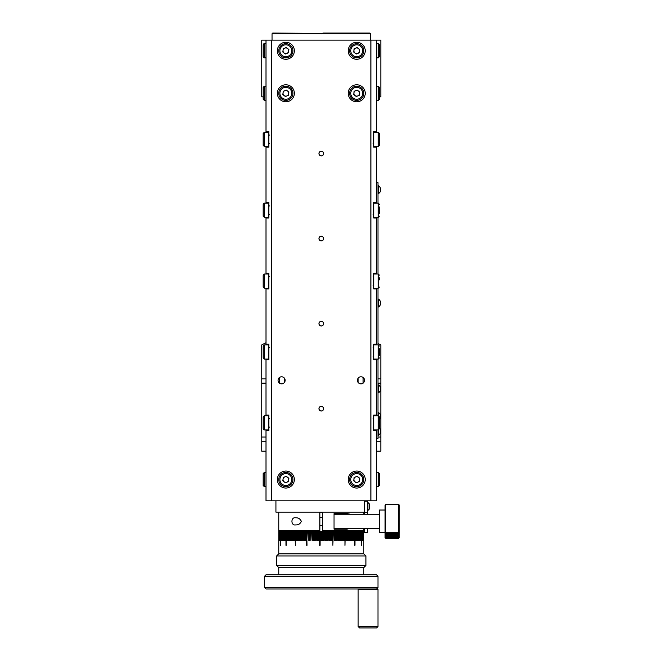 <?xml version="1.0" encoding="UTF-8"?>
<svg xmlns="http://www.w3.org/2000/svg" width="661" height="661" viewBox="0 0 661 661"><rect width="100%" height="100%" fill="white"/><g stroke="black" fill="none" stroke-linecap="round" stroke-linejoin="round"><path stroke-width="0.99" d="M360.972 383.867A3.545 3.545 0 0 1 357.427 380.323A3.545 3.545 0 0 1 360.972 376.778A3.545 3.545 0 0 1 364.517 380.323A3.545 3.545 0 0 1 360.972 383.867M281.594 383.867A3.545 3.545 0 0 1 278.058 380.323A3.545 3.545 0 0 1 281.594 376.778A3.545 3.545 0 0 1 285.139 380.323A3.545 3.545 0 0 1 281.594 383.867M321.287 406.333A2.338 2.338 0 0 0 318.949 408.672A2.338 2.338 0 0 0 321.287 411.01A2.338 2.338 0 0 0 323.626 408.672A2.338 2.338 0 0 0 321.287 406.333M321.287 321.287A2.338 2.338 0 0 0 318.949 323.626A2.338 2.338 0 0 0 321.287 325.964A2.338 2.338 0 0 0 323.626 323.626A2.338 2.338 0 0 0 321.287 321.287M321.287 236.241A2.338 2.338 0 0 0 318.949 238.58A2.338 2.338 0 0 0 321.287 240.918A2.338 2.338 0 0 0 323.626 238.58A2.338 2.338 0 0 0 321.287 236.241M321.287 151.195A2.338 2.338 0 0 0 318.949 153.534A2.338 2.338 0 0 0 321.287 155.872A2.338 2.338 0 0 0 323.626 153.534A2.338 2.338 0 0 0 321.287 151.195M356.725 42.263A8.502 8.502 0 0 0 348.215 50.765A8.502 8.502 0 0 0 356.725 59.275A8.502 8.502 0 0 0 365.227 50.765A8.502 8.502 0 0 0 356.725 42.263M285.849 42.263A8.502 8.502 0 0 0 277.347 50.765A8.502 8.502 0 0 0 285.849 59.275A8.502 8.502 0 0 0 294.352 50.765A8.502 8.502 0 0 0 285.849 42.263M285.849 84.79A8.502 8.502 0 0 0 277.347 93.292A8.502 8.502 0 0 0 285.849 101.794A8.502 8.502 0 0 0 294.352 93.292A8.502 8.502 0 0 0 285.849 84.79M356.725 84.79A8.502 8.502 0 0 0 348.215 93.292A8.502 8.502 0 0 0 356.725 101.794A8.502 8.502 0 0 0 365.227 93.292A8.502 8.502 0 0 0 356.725 84.79M356.725 471.037A8.502 8.502 0 0 0 348.215 479.547A8.502 8.502 0 0 0 356.725 488.049A8.502 8.502 0 0 0 365.227 479.547A8.502 8.502 0 0 0 356.725 471.037M285.849 471.037A8.502 8.502 0 0 0 277.347 479.547A8.502 8.502 0 0 0 285.849 488.049A8.502 8.502 0 0 0 294.352 479.547A8.502 8.502 0 0 0 285.849 471.037M266.003 40.139L266.003 131.564L268.845 131.564L268.845 147.155L266.003 147.155L266.003 202.431L268.845 202.431L268.845 218.023L266.003 218.023L266.003 273.307L268.845 273.307L268.845 288.898L266.003 288.898L266.003 344.174L268.845 344.174L268.845 359.774L266.003 359.774L266.003 415.05L268.845 415.05L268.845 430.642L266.003 430.642L266.003 500.807L271.679 500.807L271.679 40.139L370.895 40.139L370.895 500.807L271.679 500.807L271.679 40.139L261.756 40.139L261.756 96.837L263.169 96.837M322.989 33.05L322.047 33.761L370.54 33.761L369.838 33.05L322.989 33.05L322.461 33.546M322.163 33.711L320.428 33.719M319.916 33.397L321.229 33.901M319.924 33.405L272.737 33.05L272.035 33.761L322.047 33.761M364.517 500.807L364.517 512.143L275.926 512.143L275.926 500.807M264.59 576.21L266.003 574.797L376.563 574.797L377.985 576.21L264.59 576.21L264.59 587.555L377.985 587.555L377.985 576.21M377.985 587.555L376.563 588.968L266.003 588.968L264.59 587.555M278.76 574.797L278.76 567.708L363.806 567.708L363.806 574.797M364.517 501.228L367.351 501.228L367.351 514.275M367.351 528.445L367.351 532.411L364.517 532.411L364.517 528.445M364.517 512.143L364.517 514.275M367.351 512.572L364.517 512.572M358.568 588.968L358.138 589.397L377.985 589.397L377.555 588.968M377.985 626.529L376.563 627.95L359.559 627.95L358.138 626.529L377.985 626.529L377.985 589.397M358.138 626.529L358.138 589.397M398.533 532.345L398.533 504.351L385.776 504.351L385.776 532.345L399.227 532.427L398.533 533.427L399.227 533.427L398.533 534.418L399.227 534.328L398.533 535.319L399.227 535.146L398.533 537.352L399.227 536.93L398.533 537.79L399.227 537.294L398.533 538.112L399.227 537.533L398.533 538.302L399.227 537.657L399.244 505.062L398.533 504.351M398.533 538.368L399.244 537.657L398.533 538.368L385.776 538.368L385.09 537.657L385.776 538.368L398.533 538.368L385.776 538.368M385.776 504.351L385.074 505.062L385.074 537.657L385.776 538.302L385.09 537.533L385.776 538.112L385.09 537.294L385.776 537.79L385.09 536.93L385.776 537.352L385.09 536.443L385.776 536.79L385.09 535.848L385.776 536.112L385.09 535.146L385.776 535.319L385.09 534.328L385.776 534.418L385.09 533.427L385.776 533.427L385.09 532.427L385.776 532.345M385.074 510.019L379.406 510.019L379.406 532.7L385.074 532.7M399.227 532.427L385.09 532.427M385.776 538.302L398.533 538.302L385.776 538.302M398.533 533.427L385.776 533.427L398.533 533.427M385.776 538.112L398.533 538.112L385.776 538.112M398.533 534.418L385.776 534.418L398.533 534.418M385.776 537.79L398.533 537.79L385.776 537.79M398.533 535.319L385.776 535.319L398.533 535.319M385.776 537.352L398.533 537.352L385.776 537.352M398.533 536.104L385.776 536.104L398.533 536.112M385.776 536.79L398.533 536.79L385.776 536.79M295.773 524.9C298.309 525.074 300.168 523.884 301.358 521.347C300.16 518.827 298.301 517.646 295.773 517.811C290.675 516.679 290.65 526.032 295.773 524.9M363.806 512.143L363.806 514.275M363.806 528.445L363.806 530.568L322.7 530.568L322.7 512.143M278.76 512.143L278.76 530.568L319.866 530.568L319.866 512.143M350.636 528.445L346.802 529.155L334.045 529.155L334.045 513.564L346.802 513.564L350.636 514.275M371.812 574.797L364.31 574.797M367.896 506.475L367.896 510.375A4.594 4.594 0 0 0 369.623 508.425L369.623 504.525A4.594 4.594 0 0 0 367.896 502.575L367.896 506.475M379.406 96.837L380.819 96.837L380.819 40.139L370.895 40.139L370.895 500.807L376.563 500.807L376.563 429.931M376.563 40.139L376.563 131.564L373.729 131.564L373.729 147.155L376.563 147.155L376.563 202.431L373.729 202.431L373.729 218.023L376.563 218.023L376.563 273.307L373.729 273.307L373.729 288.898L376.563 288.898L376.563 344.174L373.729 344.174L373.729 359.774L376.563 359.774L376.563 415.05L373.729 415.05L373.729 430.642L376.563 430.642M376.563 147.155L376.563 146.445M376.563 132.274L376.563 131.564M376.563 218.023L376.563 217.32M376.563 203.142L376.563 202.431M376.563 288.898L376.563 288.188M376.563 274.018L376.563 273.307M376.563 359.774L376.563 359.063M376.563 344.885L376.563 344.174M376.563 415.761L376.563 415.05M376.563 182.593L377.985 182.593L377.985 203.142M377.985 217.32L377.985 274.018M377.985 288.188L377.985 344.885M377.985 359.063L377.985 415.761M377.985 429.931L377.985 438.441L376.563 438.441M323.568 238.58A2.28 2.28 90 0 1 321.287 240.86A2.28 2.28 90 0 1 319.007 238.58A2.28 2.28 90 0 1 321.287 236.299A2.28 2.28 90 0 1 323.568 238.58M323.568 153.534A2.28 2.28 90 0 1 321.287 155.814A2.28 2.28 90 0 1 319.007 153.534A2.28 2.28 90 0 1 321.287 151.253A2.28 2.28 90 0 1 323.568 153.534M323.568 323.626A2.28 2.28 90 0 1 321.287 325.906A2.28 2.28 90 0 1 319.007 323.626A2.28 2.28 90 0 1 321.287 321.345A2.28 2.28 90 0 1 323.568 323.626M323.568 408.672A2.28 2.28 90 0 1 321.287 410.952A2.28 2.28 90 0 1 319.007 408.672A2.28 2.28 90 0 1 321.287 406.391A2.28 2.28 90 0 1 323.568 408.672M287.576 477.3A2.834 2.834 0 0 0 283.04 479.175A2.834 2.834 0 0 0 286.932 482.166A2.834 2.834 0 0 0 287.576 477.3M288.56 486.091A7.089 7.089 0 0 1 279.297 482.249A7.089 7.089 0 0 1 283.148 472.995A7.089 7.089 0 0 1 292.402 476.837A7.089 7.089 0 0 1 288.56 486.091M282.825 480.795L283.255 477.548L286.279 476.3L288.874 478.291L288.444 481.538L285.42 482.786L282.825 480.795M358.452 477.3A2.834 2.834 0 0 0 353.916 479.175A2.834 2.834 0 0 0 357.808 482.166A2.834 2.834 0 0 0 358.452 477.3M359.427 486.091A7.089 7.089 0 0 1 350.173 482.249A7.089 7.089 0 0 1 354.015 472.995A7.089 7.089 0 0 1 363.269 476.837A7.089 7.089 0 0 1 359.427 486.091M353.701 480.795L354.131 477.548L357.155 476.3L359.749 478.291L359.32 481.538L356.296 482.786L353.701 480.795M379.406 474.044L379.406 485.496L379.406 482.786L379.406 485.496L378.266 486.628L378.266 472.458L379.406 474.044M376.563 472.458L378.266 472.458L379.406 473.59L379.406 485.05M379.406 417.347L379.406 428.799L379.406 417.347M379.406 348.727L379.406 355.221M379.406 350.727L379.406 353.966M379.406 277.86L379.406 279.851M379.406 206.984L379.406 213.478M379.406 133.853L379.406 145.313L379.406 133.853M379.406 87.789L379.406 99.241L379.406 87.789M379.406 45.262L379.406 56.722L379.406 45.262M287.576 91.044A2.834 2.834 0 0 0 283.04 92.92A2.834 2.834 0 0 0 286.932 95.911A2.834 2.834 0 0 0 287.576 91.044M288.56 99.844A7.089 7.089 0 0 1 279.297 95.994A7.089 7.089 0 0 1 283.148 86.74A7.089 7.089 0 0 1 292.402 90.582A7.089 7.089 0 0 1 288.56 99.844M282.825 94.54L283.255 91.292L286.279 90.045L288.874 92.044L288.444 95.283L285.42 96.539L282.825 94.54M358.452 91.044A2.834 2.834 0 0 0 353.916 92.92A2.834 2.834 0 0 0 357.808 95.911A2.834 2.834 0 0 0 358.452 91.044M359.427 99.844A7.089 7.089 0 0 1 350.173 95.994A7.089 7.089 0 0 1 354.015 86.74A7.089 7.089 0 0 1 363.269 90.582A7.089 7.089 0 0 1 359.427 99.844M353.701 94.54L354.131 91.292L357.155 90.045L359.749 92.044L359.32 95.283L356.296 96.539L353.701 94.54M358.452 48.517A2.834 2.834 0 0 0 353.916 50.393A2.834 2.834 0 0 0 357.808 53.384A2.834 2.834 0 0 0 358.452 48.517M359.427 57.317A7.089 7.089 0 0 1 350.173 53.475A7.089 7.089 0 0 1 354.015 44.221A7.089 7.089 0 0 1 363.269 48.063A7.089 7.089 0 0 1 359.427 57.317M353.701 52.021L354.131 48.774L357.155 47.526L359.749 49.517L359.32 52.764L356.296 54.012L353.701 52.021M287.576 48.517A2.834 2.834 0 0 0 283.04 50.393A2.834 2.834 0 0 0 286.932 53.384A2.834 2.834 0 0 0 287.576 48.517M288.56 57.317A7.089 7.089 0 0 1 279.297 53.475A7.089 7.089 0 0 1 283.148 44.221A7.089 7.089 0 0 1 292.402 48.063A7.089 7.089 0 0 1 288.56 57.317M282.825 52.021L283.255 48.774L286.279 47.526L288.874 49.517L288.444 52.764L285.42 54.012L282.825 52.021M266.003 472.458L264.309 472.458L263.169 473.59L263.169 485.496L264.309 486.628L263.169 485.496M266.003 486.628L264.309 486.628L264.309 472.458L263.169 474.044M263.169 428.345L263.169 417.347M263.169 357.477L263.169 346.471M263.169 286.601L263.169 275.604M263.169 277.86L263.169 279.107M263.169 215.734L263.169 204.728M263.169 144.858L263.169 133.853M263.169 140.611L263.169 137.364M263.169 98.795L263.169 87.789M263.169 94.54L263.169 90.045M263.169 56.268L263.169 45.262M263.169 47.526L263.169 48.774M378.522 429.906L378.522 435.252A4.594 4.594 0 0 0 380.249 433.302L380.249 429.402A4.594 4.594 0 0 0 379.406 428.163M378.522 388.825L378.522 392.725A4.594 4.594 0 0 0 380.249 390.775L380.249 386.875A4.594 4.594 0 0 0 378.522 384.933L378.522 388.825M377.985 412.571L378.522 412.571A4.594 4.594 0 0 1 380.249 414.521L380.249 418.413A4.594 4.594 0 0 1 379.406 419.652M378.522 412.571L378.522 415.786M378.522 303.069L378.522 306.968A4.594 4.594 0 0 0 380.249 305.018L380.249 301.127A4.594 4.594 0 0 0 378.522 299.177L378.522 303.069M378.522 189.674L378.522 193.574A4.594 4.594 0 0 0 380.249 191.624L380.249 187.732A4.594 4.594 0 0 0 378.522 185.782L378.522 189.674M365.938 565.444L363.806 567.568L278.76 567.568L276.637 565.444L365.938 565.444L365.938 555.942L276.637 555.942L278.76 553.819L363.806 553.819L365.938 555.942M363.806 553.819L363.806 540.351M363.633 531.138L363.633 540.351L363.806 531.138M363.492 531.138L363.492 540.351L363.591 531.138M363.31 531.138L363.31 540.351L363.443 531.138M363.087 531.138L363.087 540.351L363.244 531.138M362.815 531.138L362.815 540.351L363.005 531.138M362.509 531.138L362.509 540.351L362.724 531.138M362.162 531.138L362.162 540.351L362.402 531.138M361.774 531.138L361.774 540.351L362.046 531.138M361.344 531.138L361.344 545.317L361.203 531.138L361.641 531.138M360.881 531.138L360.881 540.351L360.724 531.138L361.203 531.138M360.369 531.138L360.369 540.351L360.204 531.138L360.724 531.138M359.824 531.138L359.824 540.351L359.642 531.138L360.204 531.138M359.245 531.138L359.245 540.351L359.047 531.138L359.642 531.138M358.626 531.138L358.626 540.351L358.419 531.138L359.047 531.138M357.965 531.138L357.965 540.351L357.75 531.138L358.419 531.138M357.271 531.138L357.271 540.351L357.039 531.138L357.75 531.138M356.543 531.138L356.543 540.351L356.304 531.138L357.039 531.138M355.775 531.138L355.527 540.351L355.56 531.138L356.304 531.138L356.304 540.351M355.527 540.351L355.527 531.138L354.982 531.138L354.982 545.317L354.717 531.138L354.147 531.138L354.147 540.351L353.875 531.138L353.288 531.138L353.288 540.351L352.999 531.138L352.387 531.138L352.387 540.351L352.098 531.138L351.462 531.138L351.462 540.351L351.165 531.138L350.504 531.138L350.504 540.351L350.198 531.138L349.52 531.138L349.52 540.351L349.206 531.138L348.512 531.138L348.512 540.351L348.182 531.138L347.471 531.138L347.471 540.351L347.132 531.138L346.405 531.138L346.405 540.351L346.058 531.138L345.315 531.138L344.959 545.317L344.959 531.138L344.199 531.138L344.199 540.351L343.844 531.138L343.067 531.138L343.067 540.351L342.695 531.138L341.902 531.138L341.902 540.351L341.53 531.138L340.729 531.138L340.729 540.351L340.349 531.138L339.531 531.138L339.531 540.351L339.143 531.138L338.316 531.138L338.316 540.351L337.92 531.138L337.085 531.138L337.085 540.351L336.689 531.138L335.838 531.138L335.838 540.351L335.433 531.138L334.573 531.138L334.573 540.351L334.169 531.138L333.293 531.138L332.888 545.317L332.888 531.138L332.012 531.138L332.012 540.351L331.599 531.138L330.715 531.138L330.715 540.351L330.293 540.351L330.293 531.138L329.401 531.138L329.401 540.351L328.988 531.138L328.087 531.138L328.087 540.351L327.666 540.351L327.666 531.138L326.765 531.138L326.765 540.351L326.344 540.351L326.344 531.138L325.443 531.138L325.443 540.351L325.014 540.351L325.014 531.138L324.105 531.138L324.105 540.351L323.683 540.351L323.683 531.138L322.775 531.138L322.775 540.351L322.353 540.351L322.353 531.138L321.436 531.138L321.436 540.351L321.015 540.351L321.015 531.138L320.106 531.138L320.106 545.317L319.676 545.317L319.676 531.138L318.767 531.138L318.767 540.351L318.346 540.351L318.346 531.138L317.437 531.138L317.437 540.351L317.016 540.351L317.016 531.138L316.107 531.138L316.107 540.351L315.685 540.351L315.685 531.138L314.785 531.138L314.785 540.351L314.363 540.351L314.363 531.138L313.471 531.138L313.471 540.351L313.05 540.351L313.05 531.138L312.157 531.138L312.157 540.351L311.744 531.138L310.86 531.138L310.86 540.351L310.447 531.138L309.571 531.138L309.571 540.351L309.158 531.138L308.29 531.138L308.29 540.351L307.886 531.138L307.026 531.138L306.704 545.317L306.63 531.138L307.026 545.317M284.759 540.351L284.544 531.138L284.759 540.351L284.759 531.138L285.238 531.138L285.238 540.351L285.461 531.138L285.965 531.138L285.965 545.317L286.205 531.138L286.725 531.138L286.725 540.351L286.973 531.138L287.518 531.138L287.518 540.351L287.783 531.138L288.345 531.138L288.345 540.351L288.617 531.138L289.212 531.138L289.212 540.351L289.493 531.138L290.105 531.138L290.105 540.351L290.394 531.138L291.022 531.138L291.022 540.351L291.327 531.138L291.98 531.138L291.98 540.351L292.286 531.138L292.963 531.138L292.963 540.351L293.277 531.138L293.971 531.138L293.971 540.351L294.302 531.138L295.013 531.138L295.343 545.317L295.343 531.138L296.07 531.138L296.07 540.351L296.417 531.138L297.161 531.138L297.161 540.351L297.508 531.138L298.268 531.138L298.268 540.351L298.632 531.138L299.408 531.138L299.408 540.351L299.772 531.138L300.565 531.138L300.565 540.351L300.937 531.138L301.738 531.138L301.738 540.351L302.118 531.138L302.936 531.138L302.936 540.351L303.316 531.138L304.151 531.138L304.151 540.351L304.539 531.138L305.382 531.138L305.382 540.351L305.779 531.138L306.63 531.138M284.098 540.351L284.098 531.138L284.544 531.138M283.891 540.351L283.891 531.138L283.47 531.138L283.47 540.351L283.272 531.138L282.875 540.351L282.693 531.138L282.321 540.351L282.156 531.138L281.809 540.351L281.652 531.138L281.33 540.351L281.189 531.138L280.892 540.351L280.495 531.138L280.495 545.317M280.38 545.317L280.38 531.138L280.14 540.351L280.033 531.138L279.818 540.351L279.727 531.138L279.545 540.351L279.463 531.138L279.314 540.351L278.967 531.138L278.925 540.351L278.859 531.138L278.835 540.351L278.793 531.138L278.777 540.351L278.777 531.138L278.76 553.819M276.637 565.444L276.637 555.942M359.559 531.138L283.015 531.138M379.406 514.275L334.045 514.275L334.045 528.445L379.406 528.445M322.7 517.34L319.866 517.34M319.866 525.379L322.7 525.379M322.7 512.283L319.866 512.283M318.767 531.138L318.767 540.351M320.106 531.138L319.676 531.138M321.015 540.351L321.015 531.138M322.353 540.351L322.775 531.138L322.353 531.138M323.683 540.351L324.105 531.138L323.683 531.138M325.014 540.351L325.014 531.138M326.344 540.351L326.344 531.138M327.666 540.351L327.666 531.138M328.988 540.351L328.988 531.138M330.293 540.351L330.293 531.138M331.599 540.351L331.599 531.138M332.888 545.317L332.888 531.138M334.169 540.351L334.169 531.138M335.433 540.351L335.433 531.138M336.689 540.351L336.689 531.138M337.92 540.351L337.92 531.138M339.143 540.351L339.143 531.138M340.349 540.351L340.349 531.138M341.53 540.351L341.53 531.138M342.695 540.351L342.695 531.138M343.844 540.351L343.844 531.138M344.959 545.317L344.959 531.138M346.058 540.351L346.058 531.138M347.132 540.351L347.132 531.138M348.182 540.351L348.182 531.138M349.206 540.351L349.206 531.138M350.198 540.351L350.198 531.138M351.165 540.351L351.165 531.138M352.098 540.351L352.098 531.138M352.999 540.351L352.999 531.138M353.875 540.351L353.875 531.138M354.717 545.317L354.717 531.138M309.571 531.138L309.158 531.138M310.86 531.138L310.447 531.138M312.157 531.138L311.744 531.138M313.471 531.138L313.05 531.138M314.785 531.138L314.363 531.138M316.107 531.138L315.685 531.138M317.437 531.138L317.437 540.351M285.461 540.351L285.445 531.138M286.205 545.317L286.172 531.138M286.973 540.351L286.924 531.138M287.783 540.351L287.717 531.138M288.617 540.351L288.535 531.138M289.493 540.351L289.394 531.138M290.394 540.351L290.278 531.138M291.327 540.351L291.195 531.138M292.286 540.351L292.145 531.138M293.277 540.351L293.12 531.138M294.302 540.351L294.128 531.138M295.343 545.317L295.161 531.138M296.417 540.351L296.211 531.138M297.508 540.351L297.293 531.138M298.632 540.351L298.4 531.138M299.772 540.351L299.524 531.138M300.937 540.351L300.681 531.138M302.118 540.351L301.846 531.138M303.316 540.351L303.035 531.138M304.539 540.351L304.242 531.138M305.779 540.351L305.465 531.138M308.29 540.351L307.96 531.138M309.571 540.351L309.224 531.138M310.86 540.351L310.505 531.138M312.157 540.351L311.794 531.138M313.471 540.351L313.091 531.138M314.785 540.351L314.396 531.138M316.107 540.351L315.71 531.138M284.437 378.199L284.437 382.446M377.985 343.555L380.819 344.885L380.819 451.199L376.563 451.199M376.563 441.275L380.819 441.275M380.819 378.902L377.985 378.902M266.003 342.737L261.756 344.885L261.756 451.199L266.003 451.199M279.471 377.489L279.471 383.157M358.138 378.199L358.138 382.446M363.104 377.489L363.104 383.157M261.756 378.902L266.003 378.902M266.003 441.275L261.756 441.275M266.003 344.174L266.003 344.885M266.003 359.063L266.003 359.774M266.003 273.307L266.003 274.018M266.003 288.188L266.003 288.898M266.003 202.431L266.003 203.142M266.003 217.32L266.003 218.023M266.003 131.564L266.003 132.274M266.003 146.445L266.003 147.155M266.003 415.05L266.003 415.761M266.003 429.931L266.003 430.642M283.577 474.044A5.957 5.957 0 0 0 280.347 481.819A5.957 5.957 0 0 0 288.122 485.05A5.957 5.957 0 0 0 291.352 477.267A5.957 5.957 0 0 0 283.577 474.044M354.453 474.044A5.957 5.957 0 0 0 351.222 481.819A5.957 5.957 0 0 0 358.997 485.05A5.957 5.957 0 0 0 362.228 477.267A5.957 5.957 0 0 0 354.453 474.044M373.729 429.931L378.266 429.931L378.266 415.761L379.406 416.893M373.729 359.063L378.266 359.063L378.266 344.885L379.406 346.017M373.729 288.188L378.266 288.188L378.266 274.018L379.406 275.15M373.729 217.32L378.266 217.32L378.266 203.142L379.406 204.274M373.729 146.445L378.266 146.445L378.266 132.274L379.406 133.406M376.563 100.381L378.266 100.381L378.266 86.203L379.406 87.335L378.266 86.203L376.563 86.203M376.563 57.854L378.266 57.854L378.266 43.684L379.406 44.816L378.266 43.684L376.563 43.684M283.577 87.789A5.957 5.957 0 0 0 280.347 95.564A5.957 5.957 0 0 0 288.122 98.795A5.957 5.957 0 0 0 291.352 91.02A5.957 5.957 0 0 0 283.577 87.789M354.453 87.789A5.957 5.957 0 0 0 351.222 95.564A5.957 5.957 0 0 0 358.997 98.795A5.957 5.957 0 0 0 362.228 91.02A5.957 5.957 0 0 0 354.453 87.789M354.453 45.262A5.957 5.957 0 0 0 351.222 53.045A5.957 5.957 0 0 0 358.997 56.268A5.957 5.957 0 0 0 362.228 48.493A5.957 5.957 0 0 0 354.453 45.262M283.577 45.262A5.957 5.957 0 0 0 280.347 53.045A5.957 5.957 0 0 0 288.122 56.268A5.957 5.957 0 0 0 291.352 48.493A5.957 5.957 0 0 0 283.577 45.262M268.845 415.761L264.309 415.761L264.309 429.931L263.169 428.799M268.845 344.885L264.309 344.885L264.309 359.063L263.169 357.932M268.845 274.018L264.309 274.018L264.309 288.188L263.169 287.056M268.845 203.142L264.309 203.142L264.309 217.32L263.169 216.18M268.845 132.274L264.309 132.274L264.309 146.445L263.169 145.313M266.003 86.203L264.309 86.203L264.309 100.381L263.169 99.241L264.309 100.381L266.003 100.381M266.003 43.684L264.309 43.684L264.309 57.854L263.169 56.722L264.309 57.854L266.003 57.854M266.003 437.02L261.756 437.02M266.003 383.157L261.756 383.157M377.985 383.157L380.819 383.157M377.985 437.02L380.819 437.02M272.035 33.761L272.035 40.139M370.54 33.761L370.54 40.139M367.351 510.375L367.896 510.375M367.351 502.575L367.896 502.575M376.563 486.628L378.266 486.628L379.406 485.496M378.266 429.931L379.406 428.799M373.168 418.595L373.729 418.025M373.729 415.761L378.266 415.761M373.168 427.097L373.729 427.667M378.266 359.063L379.406 357.932M373.168 347.719L373.729 347.157M373.729 344.885L378.266 344.885M373.168 356.229L373.729 356.791M378.266 288.188L379.406 287.056M373.168 276.852L373.729 276.281M373.729 274.018L378.266 274.018M373.168 285.354L373.729 285.924M378.266 217.32L379.406 216.18M373.168 205.976L373.729 205.414M373.729 203.142L378.266 203.142M373.168 214.486L373.729 215.048M378.266 146.445L379.406 145.313M373.168 135.108L373.729 134.538M373.729 132.274L378.266 132.274M373.168 143.611L373.729 144.181M378.266 100.381L379.406 99.241L378.266 100.381M378.266 57.854L379.406 56.722L378.266 57.854M269.407 418.595L268.845 418.025M268.845 429.931L264.309 429.931M269.407 427.097L268.845 427.667M264.309 415.761L263.169 416.893M269.407 347.719L268.845 347.157M268.845 359.063L264.309 359.063M264.309 344.885L263.169 346.017M269.407 276.852L268.845 276.281M268.845 288.188L264.309 288.188M264.309 274.018L263.169 275.15M269.407 205.976L268.845 205.414M268.845 217.32L264.309 217.32M269.407 214.486L268.845 215.048M264.309 203.142L263.169 204.274M269.407 135.108L268.845 134.538M268.845 146.445L264.309 146.445M269.407 143.611L268.845 144.181M264.309 132.274L263.169 133.406M264.309 86.203L263.169 87.335L264.309 86.203M263.557 43.965L264.309 43.684L263.169 44.816M377.985 435.252L378.522 435.252M377.985 392.725L378.522 392.725M377.985 384.933L378.522 384.933M377.985 306.968L378.522 306.968M377.985 299.177L378.522 299.177M377.985 193.574L378.522 193.574M377.985 185.782L378.522 185.782"/></g></svg>
